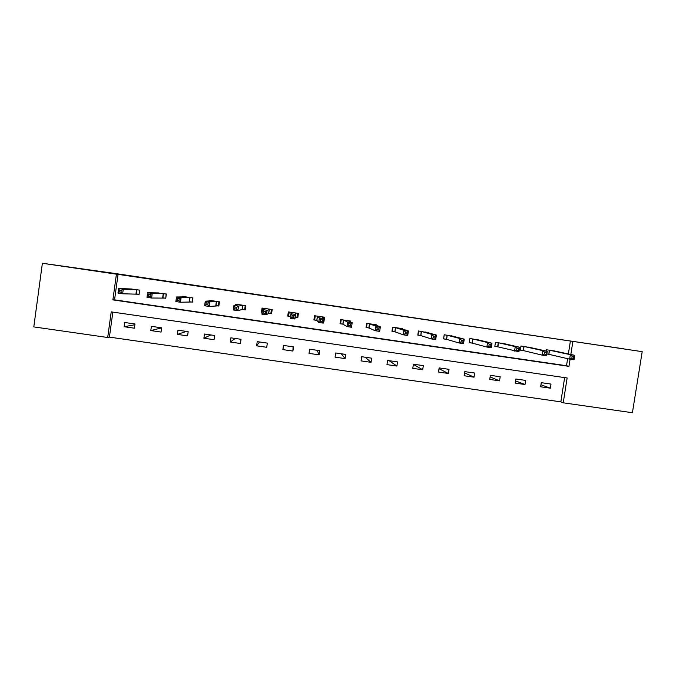 <?xml version="1.0" encoding="UTF-8"?>
<svg xmlns="http://www.w3.org/2000/svg" width="676" height="676" viewBox="0 0 676 676"><rect width="100%" height="100%" fill="white"/><g stroke="black" fill="none" stroke-linecap="round" stroke-linejoin="round"><path stroke-width="1.01" d="M81.213 268.879L59.387 265.66L81.213 268.879M624.075 348.875L603.609 345.858L624.075 348.875M42.377 263.268L114.43 273.391L642.2 351.655L632.415 412.732L563.235 402.811L567.139 377.969L111.227 311.873L107.695 337.501L33.8 326.905L42.377 263.268L116.424 274.177L112.875 299.89L568.964 366.358L570.088 359.201M112.858 312.109L109.402 337.113L560.835 401.857L563.235 402.811M109.402 337.113L107.695 337.501M297.837 313.301L297.381 316.41M288.669 311.957L288.221 315.067M560.835 401.857L564.646 377.614M551.016 384.078L541.265 382.667L540.623 386.782L550.374 388.185L551.016 384.078M525.641 380.411L515.864 378.999L515.222 383.115L525.007 384.526L525.641 380.411M500.189 376.735L490.37 375.315L489.737 379.439L499.547 380.858L500.189 376.735M474.645 373.042L464.801 371.623L464.167 375.755L474.011 377.174L474.645 373.042M449.025 369.341L439.147 367.913L438.521 372.053L448.399 373.482L449.025 369.341M423.32 365.631L413.416 364.203L412.791 368.344L422.694 369.772L423.32 365.631M397.53 361.905L387.593 360.469L386.968 364.626L396.913 366.054L397.53 361.905M371.665 358.17L361.685 356.725L361.068 360.891L371.04 362.328L371.665 358.17M345.706 354.418L335.702 352.973L335.085 357.139L345.09 358.584L345.706 354.418M319.663 350.658L309.625 349.205L309.017 353.387L319.055 354.832L319.663 350.658M293.545 346.881L283.472 345.428L282.864 349.61L292.928 351.064L293.545 346.881M267.333 343.095L257.226 341.642L256.618 345.833L266.724 347.287L267.333 343.095M241.036 339.301L230.896 337.831L230.296 342.031L240.428 343.493L241.036 339.301M214.647 335.49L204.482 334.02L203.882 338.228L214.055 339.69L214.647 335.49M188.181 331.662L177.974 330.192L177.382 334.409L187.59 335.879L188.181 331.662M161.623 327.826L151.39 326.347L150.799 330.572L161.032 332.051L161.623 327.826M134.98 323.981L124.714 322.494L124.122 326.728L134.397 328.206L134.98 323.981M568.364 353.962L570.4 341.034L118.063 274.371L114.548 299.848L566.513 365.724L567.62 358.669M556.145 351.351L546.411 349.737L546.208 351.064M546.825 354.013L548.405 354.241M572.141 356.362L571.862 358.153L573.62 358.407L573.907 356.615L572.141 356.362L570.333 354.672L574.727 355.322L574.025 359.776L569.631 359.133L570.333 354.672L549.208 350.151L548.861 354.308L546.833 353.954M530.745 347.65L520.985 346.002L520.343 350.134L522.979 350.523M544.586 352.323L544.307 354.123L546.073 354.376L546.352 352.585L544.586 352.323L542.836 350.65L547.256 351.292L546.554 355.762L542.144 355.12L542.836 350.65L523.782 346.425L523.41 350.582L520.351 350.041M505.251 343.94L495.466 342.267L494.832 346.399L497.477 346.788M516.658 350.075L518.433 350.337L518.712 348.537L516.929 348.275L516.658 350.075L514.554 351.081L515.247 346.611L519.675 347.253L518.982 351.731L497.891 346.847M479.681 340.222L469.871 338.515L469.237 342.656L471.89 343.045M489.179 344.219L488.909 346.011L490.692 346.273L490.962 344.473L489.179 344.219L487.565 342.555L492.01 343.205L491.317 347.684L486.872 347.041L487.565 342.555L472.668 338.93L472.279 343.104L469.245 342.555M454.027 336.504L444.191 334.747L443.557 338.904L446.228 339.293M461.336 340.138L461.057 341.938L462.849 342.2L463.128 340.4L461.336 340.138L459.781 338.482L464.243 339.132L463.55 343.628L459.097 342.977L459.781 338.482L446.997 335.161L446.582 339.344L443.633 338.803L444.25 334.755M428.288 332.795L418.427 330.97L417.793 335.127L420.472 335.524M433.392 336.048L433.113 337.856L434.913 338.118L435.183 336.31L433.392 336.048L431.896 334.4L436.375 335.051L435.69 339.555L431.22 338.904L431.896 334.4L421.232 331.392L420.81 335.575L418.005 335.051L418.613 331.003M402.457 329.102L402.524 328.646L392.579 327.184L391.953 331.35L394.64 331.739M405.346 331.941L405.076 333.75L406.876 334.012L407.146 332.203L405.346 331.941L403.918 330.294L408.414 330.953L407.729 335.465L403.242 334.806L403.918 330.294L395.384 327.598L394.953 331.789L392.291 331.291L392.9 327.235M376.54 325.452L376.625 324.843L366.645 323.381L366.02 327.556L368.716 327.953M376.938 329.635L378.737 329.896L379.008 328.088L377.208 327.818L376.938 329.635L375.172 330.708L375.839 326.187L380.351 326.846L379.675 331.367L375.172 330.708L369.011 327.995M350.514 321.928L350.641 321.041L340.628 319.571L340.011 323.753L342.715 324.142M342.825 324.159L340.611 323.728L341.211 319.655M323.525 321.337L323.965 321.404L324.573 317.213L314.526 315.743L313.909 319.934L316.621 320.331M320.618 319.537L320.348 321.353L322.173 321.624L322.435 319.807L320.618 319.537L319.393 317.914L323.931 318.582L323.263 323.12L318.726 322.452L319.393 317.914L317.483 316.191L316.867 320.365L314.653 319.934L315.244 315.853M297.55 313.258L296.958 317.34L295.167 317.188L297.812 317.576L298.42 313.385L288.339 311.906L287.731 316.098L290.452 316.495M292.176 315.371L291.914 317.196L293.739 317.466L294.001 315.641L292.176 315.371L291.01 313.757L295.564 314.425L294.905 318.971L290.35 318.303L291.28 312.354L290.587 316.529L288.601 316.115L289.193 312.033M268.845 313.334L271.575 313.74L272.183 309.532L262.068 308.053L261.46 312.253L262.136 312.354M242.515 309.481L245.253 309.887L245.853 305.679L235.704 304.192L235.578 305.13M216.1 305.62L218.847 306.017L219.446 301.809L209.264 300.313L209.171 300.947M189.593 301.741L192.347 302.147L192.947 297.922L182.731 296.426L182.664 296.899M163 297.854L165.764 298.251L166.364 294.026L156.055 292.902M136.324 293.95L139.095 294.356L139.687 290.114L129.361 288.922M118.063 274.371L116.424 274.177M570.4 341.034L642.2 351.655M570.831 354.486L572.885 341.439M566.513 365.724L568.964 366.358M114.548 299.848L112.875 299.89M540.944 384.762L550.374 388.185M515.568 380.884L525.007 384.526M490.125 376.929L499.547 380.858M464.606 372.89L474.011 377.174M439.028 368.733L448.399 373.482M413.382 364.381L422.694 369.772M389.123 360.688L396.913 366.054M365.217 357.241L371.04 362.328M341.228 353.776L345.09 358.584M317.179 350.295L319.055 354.832M283.751 345.47L282.864 349.61M293.046 346.813L292.928 351.064M297.102 316.368L297.643 316.452L297.812 317.576M288.745 315.143L288.069 315.05L287.731 316.098M259.525 341.971L256.618 345.833M262.204 311.881L261.46 312.253M235.223 338.456L230.296 342.031M210.844 334.941L203.882 338.228M186.399 331.409L177.382 334.409M161.615 327.928L150.799 330.572M134.87 324.75L124.122 326.728M553.543 350.776L574.727 355.322L573.907 356.615M571.862 358.153L569.631 359.133L548.853 354.325L549.503 350.202M573.62 358.407L574.025 359.776M528.133 347.05L547.256 351.292L546.352 352.585M544.307 354.123L542.144 355.12L523.41 350.607L524.052 346.475M546.073 354.376L546.554 355.762M516.929 348.275L515.247 346.611L498.119 342.656M502.64 343.315L519.675 347.253L518.712 348.537M498.271 342.681L497.629 346.822L494.84 346.306M518.433 350.337L518.982 351.731M477.062 339.572L492.01 343.205L490.962 344.473M488.909 346.011L486.872 347.041L472.279 343.121L472.913 338.972M490.692 346.273L491.317 347.684M451.407 335.811L464.243 339.132L463.128 340.4M461.057 341.938L459.097 342.977L446.582 339.36L447.216 335.212M462.849 342.2L463.55 343.628M425.669 332.034L436.375 335.051L435.183 336.31M433.113 337.856L431.22 338.904L420.81 335.592L421.435 331.434M434.913 338.118L435.69 339.555M399.846 328.249L408.414 330.953L407.146 332.203M405.076 333.75L403.242 334.806L394.953 331.806L395.57 327.64M406.876 334.012L407.729 335.465M366.054 327.319L366.493 327.514L367.102 323.449M377.208 327.818L375.839 326.187L369.341 323.779M373.938 324.455L380.351 326.846L379.008 328.088M369.459 323.796L368.834 327.97L366.493 327.514M378.737 329.896L379.675 331.367M349.441 321.421L349.517 320.872M340.062 323.39L340.611 323.728M348.96 323.686L348.689 325.502L350.506 325.764L350.776 323.956L348.96 323.686L347.667 322.055L352.188 322.722L351.52 327.252L346.999 326.584L347.667 322.055L343.332 319.968M347.946 320.644L352.188 322.722L350.776 323.956M348.689 325.502L346.999 326.584L342.977 324.201L343.594 320.018M350.506 325.764L351.52 327.252M323.415 318.176L323.576 317.069M314.306 317.23L314.653 319.934M321.869 316.816L323.931 318.582L322.435 319.807M320.348 321.353L318.726 322.452L316.867 320.382L317.483 316.191M322.173 321.624L323.263 323.12M295.699 312.98L295.564 314.425L294.001 315.641M290.35 318.303L291.914 317.196M293.739 317.466L294.905 318.971M271.98 310.935L270.848 313.52L271.439 309.431M262.88 309.431L263.057 308.197M270.848 313.52L268.6 313.318L266.445 314.813L261.882 314.146L262.533 309.583L264.798 308.45M263.632 311.197L262.533 309.583L267.105 310.259L266.445 314.813L265.203 313.292L265.465 311.459L263.632 311.197L263.37 313.022L265.203 313.292M269.454 309.135L265.465 311.459M261.882 314.146L263.37 313.022M245.304 309.507L244.661 309.692L245.244 305.586M236.752 304.935L236.837 304.352M244.661 309.692L242.245 309.464L237.893 310.639L233.305 309.963L233.955 305.4L238.451 304.589M234.986 306.997L233.955 305.4L238.543 306.067L237.893 310.639L236.558 309.101L236.82 307.267L234.986 306.997L234.724 308.831L236.558 309.101M243.123 305.273L238.543 306.067L236.82 307.267M233.305 309.963L234.724 308.831M218.88 305.78L218.382 305.848L218.965 301.733M218.382 305.848L209.23 306.448L204.625 305.772L205.276 301.2L212.011 300.719M206.239 302.789L205.276 301.2L209.881 301.868L209.23 306.448L207.819 304.893L208.081 303.059L206.239 302.789L205.977 304.623L207.819 304.893M216.7 301.403L209.881 301.868L208.081 303.059M204.625 305.772L205.977 304.623M192.373 301.961L192.601 297.871M192.018 301.986L180.467 302.24L175.853 301.564L176.495 296.984L185.486 296.832M177.382 298.564L176.495 296.984L181.109 297.66L180.467 302.24L178.979 300.676L179.233 298.834L177.382 298.564L177.129 300.406L178.979 300.676M190.193 297.516L181.109 297.66L179.233 298.834M175.853 301.564L177.129 300.406M165.789 298.108L166.144 293.992M165.569 298.116L151.601 298.023L146.971 297.339L147.605 292.75L158.877 292.928M148.433 294.33L147.605 292.75L152.244 293.426L151.601 298.023L150.03 296.443L150.292 294.601L148.433 294.33L148.171 296.173L150.03 296.443M163.6 293.621L152.244 293.426L150.292 294.601M146.971 297.339L148.171 296.173M139.112 294.237L139.611 290.105M139.036 294.237L122.635 293.781L117.979 293.105L118.621 288.5L132.175 289.015M119.373 290.072L118.621 288.5L123.269 289.184L122.635 293.781L120.979 292.193L121.232 290.35L119.373 290.072L119.111 291.922L120.979 292.193M136.915 289.708L123.269 289.184L121.232 290.35M117.979 293.105L119.111 291.922M498.525 342.732L497.882 346.873M369.628 323.838L369.003 328.012M343.442 319.985L342.825 324.167M295.606 312.971L295.513 313.563M291.162 312.32L290.545 316.52M269.352 309.126L268.744 313.326M269.209 309.118L268.6 313.318M243.005 305.265L242.405 309.473M242.853 305.256L242.245 309.464M216.582 301.386L215.982 305.611M216.405 301.378L215.805 305.594M190.066 297.499L189.466 301.724M189.871 297.482L189.272 301.716M163.457 293.604L162.865 297.837M163.246 293.587L162.654 297.82M136.772 289.691L136.18 293.933M136.535 289.666L135.952 293.916M549.478 350.202L548.836 354.325M524.018 346.467L523.376 350.599M498.482 342.724L497.84 346.856M472.862 338.963L472.22 343.112M447.157 335.195L446.523 339.352M421.368 331.417L420.742 335.575M395.502 327.623L394.877 331.789M369.552 323.821L368.935 327.995M343.518 320.001L342.901 324.184M317.399 316.174L316.79 320.365"/></g></svg>
